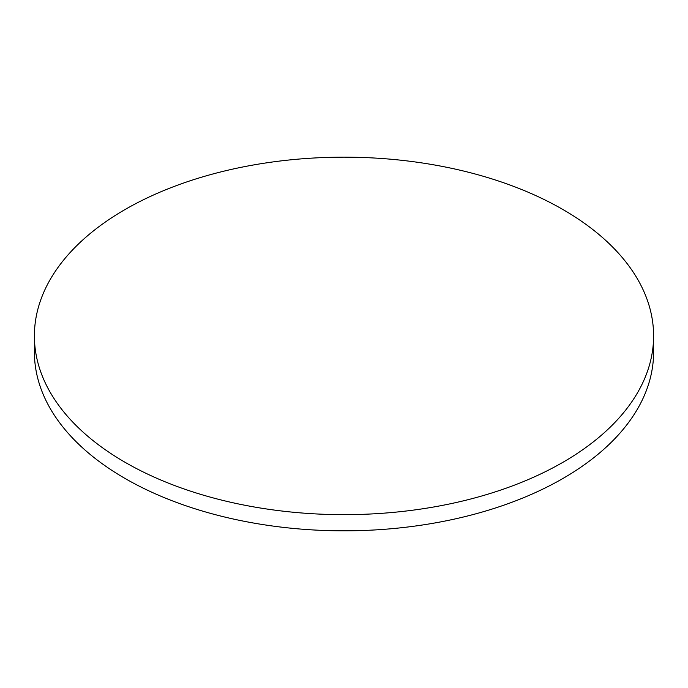 <?xml version="1.0" encoding="UTF-8"?>
<svg xmlns="http://www.w3.org/2000/svg" width="688" height="688" viewBox="0 0 688 688"><rect width="100%" height="100%" fill="white"/><g stroke="black" fill="none" stroke-linecap="round" stroke-linejoin="round"><path stroke-width="1.03" d="M125.078 462.302A309.6 178.742 0 0 0 462.482 501.053A309.6 178.742 0 0 0 653.6 335.907A309.6 178.742 0 0 0 562.922 209.522A309.6 178.742 0 0 0 225.518 170.77A309.6 178.742 0 0 0 34.4 335.907A309.6 178.742 0 0 0 125.078 462.302M34.4 335.907L34.4 352.093A309.6 178.742 0 0 0 125.078 478.478A309.6 178.742 0 0 0 462.482 517.23A309.6 178.742 0 0 0 653.6 352.093L653.6 335.907"/></g></svg>
